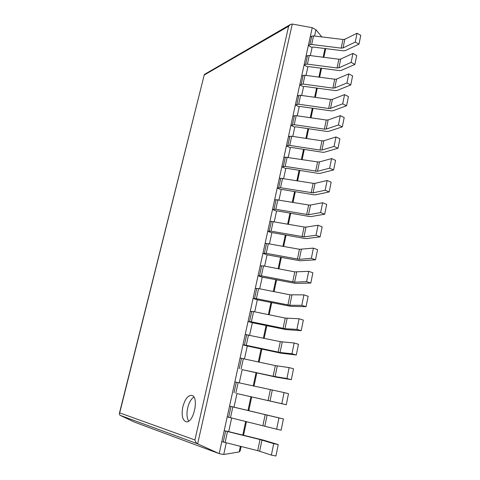 <?xml version="1.0" encoding="UTF-8"?>
<svg xmlns="http://www.w3.org/2000/svg" width="480" height="480" viewBox="0 0 480 480"><rect width="100%" height="100%" fill="white"/><g stroke="black" fill="none" stroke-linecap="round" stroke-linejoin="round"><path stroke-width="0.72" d="M314.568 36.042L315.942 29.736L321.846 36.924M358.992 44.172L355.248 42.096L357.048 33.246L360.774 35.346L358.992 44.172L345.264 50.628L343.416 50.832L312.954 47.034L312.09 47.478L310.326 55.596M354.906 64.422L351.126 62.394L352.95 53.43L356.712 55.476L354.906 64.422L341.196 70.416L339.336 70.584L308.712 66.588L307.848 66.996L306.024 75.402M350.766 84.948L346.95 82.974L348.792 73.884L352.596 75.882L350.766 84.948L337.068 90.462L335.208 90.594L304.416 86.4L303.558 86.772L301.668 95.466M346.572 105.756L342.714 103.836L344.58 94.62L348.426 96.57L346.572 105.756L332.886 110.772L331.02 110.874L300.066 106.47L299.208 106.812L297.258 115.806M342.318 126.852L338.418 124.986L340.314 115.644L344.196 117.534L342.318 126.852L328.65 131.358L326.778 131.43L295.656 126.804L294.798 127.116L292.782 136.416M338.004 148.242L334.062 146.43L335.988 136.962L339.906 138.798L338.004 148.242L324.354 152.226L322.476 152.256L291.186 147.414L290.334 147.69L288.246 157.302M333.63 169.932L329.646 168.18L331.596 158.574L335.562 160.35L333.63 169.932L320.004 173.376L318.12 173.37L286.662 168.3L285.81 168.54L283.65 178.476M329.196 191.922L325.17 190.23L327.144 180.492L331.152 182.208L329.196 191.922L315.588 194.814L313.704 194.772L282.066 189.468L281.22 189.672L278.994 199.938M324.696 214.23L320.628 212.598L322.632 202.716L326.682 204.378L324.696 214.23L311.118 216.546L309.222 216.468L277.416 210.93L276.57 211.092L274.266 221.694M320.13 236.85L316.02 235.284L318.054 225.264L322.146 226.86L320.13 236.85L306.582 238.584L304.686 238.464L272.7 232.68L271.854 232.806L269.478 243.756M315.504 259.8L311.346 258.3L313.41 248.13L317.55 249.666L315.504 259.8L300.078 260.766L267.078 254.826L264.624 266.124M310.806 283.08L306.606 281.646L308.7 271.332L312.882 272.796L310.806 283.08L295.41 283.386L262.23 277.146L259.698 288.81M306.042 306.702L301.794 305.34L303.918 294.87L308.148 296.268L306.042 306.702L290.676 306.324L257.316 299.778L254.706 311.814M301.212 330.672L296.91 329.382L299.07 318.756L303.348 320.082L301.212 330.672L285.876 329.592L252.336 322.734L249.636 335.154M296.304 354.996L291.954 353.778L294.144 342.996L298.47 344.25L296.304 354.996L281.004 353.19L247.278 346.014L244.5 358.824M291.324 379.68L286.926 378.54L289.152 367.596L293.526 368.772L291.324 379.68L276.06 377.13L242.154 369.624L239.286 382.836M286.272 404.736L281.82 403.674L284.076 392.568L288.504 393.666L286.272 404.736L236.958 393.576L234.012 407.142L229.548 406.128L227.196 416.898L276.642 429.192L278.928 417.918L229.548 406.128M231.648 418.038L228.69 431.64L224.184 430.704L221.796 441.63L257.706 450.66L271.38 455.106L273.702 443.652L260.01 439.536L224.184 430.704M226.242 442.92L223.728 454.494L239.184 451.956L240.282 450.66L241.152 446.586M315.942 29.736L312.228 27.708L219.174 453.63L197.646 443.82C196.284 443.082 195.378 441.798 194.928 439.974L119.688 412.884L119.298 413.67L119.952 415.266L134.562 422.142L219.174 453.63L223.728 454.494M312.228 27.708L292.284 24.03L290.352 24.522L288.636 26.262L194.928 439.974M290.352 24.522L204.342 74.472L119.688 412.884M182.844 406.824C181.32 415.056 182.358 420.03 185.952 421.74C193.572 424.032 199.494 396.348 191.676 395.388C187.914 395.34 184.974 399.15 182.844 406.824M193.854 397.056C191.088 398.94 189.03 402.552 187.692 407.886C186.498 413.598 186.816 418.008 188.652 421.116M273.702 443.652L278.238 444.588L275.934 456L271.38 455.106M278.238 444.588L263.076 440.034L228.69 431.64M278.928 417.918L283.41 418.938L281.142 430.176L276.642 429.192M283.41 418.938L234.012 407.142M281.82 403.674L236.958 393.576M284.076 392.568L234.84 381.906L232.524 392.52M286.926 378.54L273.138 376.242L242.154 369.624M289.152 367.596L275.34 365.598L240.06 358.032L237.774 368.496M291.954 353.778L280.062 352.494L246.258 345.282L242.946 344.814L247.278 346.014M294.144 342.996L280.308 341.664L245.202 334.5L242.946 344.814M296.91 329.382L284.976 328.704L251.358 321.81L248.046 321.468L252.336 322.734M299.07 318.756L285.198 318.072L253.584 311.586L250.272 311.298L248.046 321.468M301.794 305.34L289.824 305.256L256.392 298.668L253.074 298.446L257.316 299.778M303.918 294.87L290.022 294.816L258.582 288.588L255.27 288.42L253.074 298.446M306.606 281.646L294.606 282.138L261.354 275.85L258.036 275.748L262.23 277.146M308.7 271.332L294.774 271.884L263.514 265.914L260.196 265.86L258.036 275.748M311.346 258.3L299.316 259.35L266.244 253.356L262.926 253.362L267.078 254.826M313.41 248.13L299.46 249.276L266.55 243.42L265.056 243.612L262.926 253.362M316.02 235.284L303.966 236.874L271.068 231.168L267.75 231.288L271.854 232.806M318.054 225.264L305.988 227.088L304.086 226.986L271.35 221.412L269.85 221.67L267.75 231.288M320.628 212.598L308.544 214.716L275.826 209.286L272.508 209.514L276.57 211.092M322.632 202.716L310.542 205.062L308.646 205.002L276.084 199.698L274.578 200.028L272.508 209.514M325.17 190.23L313.062 192.864L280.524 187.698L277.2 188.04L281.22 189.672M327.144 180.492L315.03 183.342L313.14 183.318L280.752 178.284L279.246 178.68L277.2 188.04M329.646 168.18L317.52 171.306L285.15 166.41L281.826 166.848L285.81 168.54M331.596 158.574L319.464 161.916L317.574 161.928L285.36 157.152L283.842 157.614L281.826 166.848M334.062 146.43L321.918 150.042L320.034 150.078L289.716 145.404L286.392 145.944L290.334 147.69M335.988 136.962L323.832 140.778L321.948 140.832L291.708 136.254L289.902 136.308L288.384 136.836L286.392 145.944M338.418 124.986L326.25 129.072L324.372 129.144L294.228 124.68L290.904 125.316L294.798 127.116M340.314 115.644L328.14 119.934L326.262 120.018L296.19 115.65L294.384 115.746L292.866 116.328L290.904 125.316M342.714 103.836L330.528 108.378L328.656 108.486L298.674 104.232L295.35 104.964L299.208 106.812M344.58 94.62L332.394 99.36L330.522 99.48L300.612 95.322L298.812 95.448L297.288 96.096L295.35 104.964M346.95 82.974L334.752 87.96L332.88 88.104L303.06 84.054L299.736 84.876L303.558 86.772M348.792 73.884L336.588 79.062L334.722 79.218L304.974 75.258L303.18 75.42L301.65 76.122L299.736 84.876M351.126 62.394L338.916 67.812L337.05 67.986L307.392 64.14L305.598 64.32L304.068 65.052L307.848 66.996M352.95 53.43L340.734 59.034L338.868 59.226L309.276 55.458L307.488 55.65L305.958 56.412L304.068 65.052M355.248 42.096L343.026 47.934L341.166 48.138L311.664 44.484L309.876 44.694L308.34 45.486L312.09 47.478M357.048 33.246L344.82 39.27L342.96 39.486L313.524 35.916L311.742 36.144L310.206 36.96L308.34 45.486M324.996 48.534L323.148 57.222M320.82 68.166L318.918 77.118M316.59 88.056L314.628 97.272M312.3 108.21L310.284 117.696M307.956 128.634L305.88 138.396M303.558 149.328L301.416 159.378M299.094 170.304L296.892 180.648M294.57 191.562L292.308 202.212M289.986 213.114L287.658 224.07M285.342 234.966L282.942 246.234M280.626 257.118L278.16 268.71M275.85 279.582L273.312 291.504M271.002 302.364L268.398 314.622M266.088 325.464L263.406 338.076M261.102 348.9L258.348 361.866M256.05 372.666L253.212 385.998M250.92 396.786L248.016 410.442M245.688 421.38L242.766 435.108M240.366 446.394L239.184 451.956M292.284 24.03L197.646 443.82L119.952 415.266M288.636 26.262L204.408 74.904M261.96 440.052L259.65 451.2M260.01 439.536L257.706 450.66M227.478 431.646L225.09 442.632M225.618 431.148L223.23 442.116M267.138 414.99L264.87 425.97M265.2 414.528L262.926 425.484M232.854 406.932L230.496 417.762M230.994 406.488L228.642 417.294M272.244 390.3L270.006 401.118M270.306 389.886L268.068 400.68M238.146 382.578L235.824 393.252M236.298 382.182L233.976 392.832M277.272 365.964L275.07 376.626M275.34 365.598L273.138 376.242M243.366 358.572L241.08 369.09M241.518 358.224L239.232 368.724M282.234 341.982L280.062 352.494M280.308 341.664L278.13 352.152M248.514 334.914L246.258 345.282M246.666 334.608L244.41 344.958M287.118 318.342L284.976 328.704M285.198 318.072L283.056 328.41M253.584 311.586L251.358 321.81M251.742 311.328L249.522 321.534M291.936 295.044L289.824 305.256M290.022 294.816L287.904 305.004M258.582 288.588L256.392 298.668M256.746 288.372L254.556 298.434M296.688 272.07L294.606 282.138M294.774 271.884L292.692 281.934M263.514 265.914L261.354 275.85M261.684 265.74L259.518 275.664M301.368 249.42L299.316 259.35M299.46 249.276L297.408 259.188M268.374 243.552L266.244 253.356M266.55 243.42L264.414 253.206M305.988 227.088L303.966 236.874M304.086 226.986L302.058 236.754M273.174 221.502L271.068 231.168M271.35 221.412L269.244 231.06M310.542 205.062L308.544 214.716M308.646 205.002L306.648 214.638M277.902 199.752L275.826 209.286M276.084 199.698L274.008 209.214M315.03 183.342L313.062 192.864M313.14 183.318L311.166 192.822M282.564 178.296L280.524 187.698M280.752 178.284L278.706 187.668M319.464 161.916L317.52 171.306M317.574 161.928L315.63 171.306M287.166 157.134L285.15 166.41M285.36 157.152L283.338 166.416M323.832 140.778L321.918 150.042M321.948 140.832L320.034 150.078M291.708 136.254L289.716 145.404M289.902 136.308L287.91 145.446M328.14 119.934L326.25 129.072M326.262 120.018L324.372 129.144M296.19 115.65L294.228 124.68M294.384 115.746L292.422 124.758M332.394 99.36L330.528 108.378M330.522 99.48L328.656 108.486M300.612 95.322L298.674 104.232M298.812 95.448L296.874 104.346M336.588 79.062L334.752 87.96M334.722 79.218L332.88 88.104M304.974 75.258L303.06 84.054M303.18 75.42L301.266 84.198M340.734 59.034L338.916 67.812M338.868 59.226L337.05 67.986M309.276 55.458L307.392 64.14M307.488 55.65L305.598 64.32M344.82 39.27L343.026 47.934M342.96 39.486L341.166 48.138M313.524 35.916L311.664 44.484M311.742 36.144L309.876 44.694M325.704 48.624L323.856 57.312M321.534 68.262L319.632 77.208M317.304 88.152L315.348 97.374M313.02 108.312L311.004 117.804M308.682 128.742L306.606 138.51M304.284 149.442L302.148 159.498M299.826 170.418L297.63 180.768M295.308 191.688L293.046 202.338M290.73 213.246L288.402 224.202M286.086 235.098L283.686 246.372M281.376 257.262L278.91 268.854M276.6 279.726L274.068 291.654M271.758 302.514L269.154 314.778M266.85 325.626L264.168 338.238M261.87 349.062L259.116 362.034M256.818 372.84L253.986 386.178M251.694 396.96L248.79 410.622M246.468 421.566L243.546 435.3M204.342 74.472L119.298 413.67"/></g></svg>
